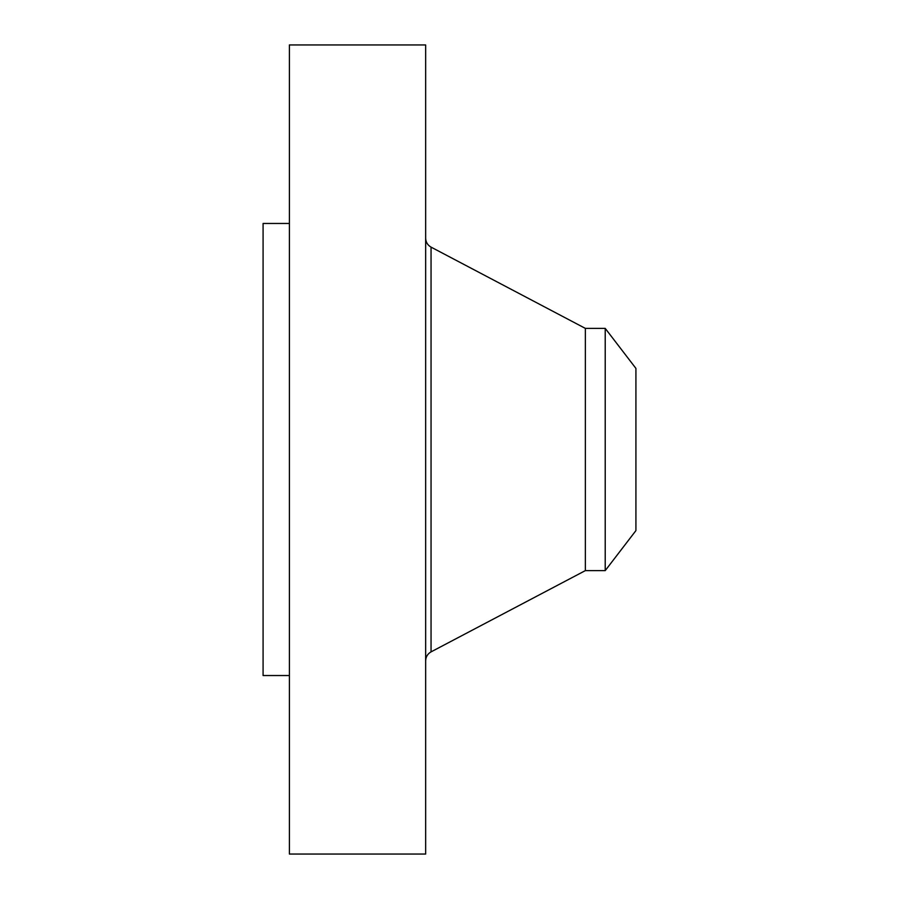 <?xml version="1.0" encoding="UTF-8"?>
<svg xmlns="http://www.w3.org/2000/svg" width="899" height="899" viewBox="0 0 899 899"><rect width="100%" height="100%" fill="white"/><g stroke="black" fill="none" stroke-linecap="round" stroke-linejoin="round"><path stroke-width="1.35" d="M289.399 854.05L289.399 44.95L425.654 44.95L425.654 854.05L289.399 854.05M605.218 570.618L605.218 328.382L635.919 368.399L635.919 530.601L605.218 570.618L585.35 570.618L585.35 328.382L431.048 247.124C427.598 245.135 425.8 242.168 425.654 238.19M289.399 675.531L263.081 675.531L263.081 223.469L289.399 223.469M585.35 570.618L431.048 651.876L431.048 247.124M431.048 651.876C427.598 653.865 425.8 656.832 425.654 660.81M605.218 328.382L585.35 328.382"/></g></svg>
